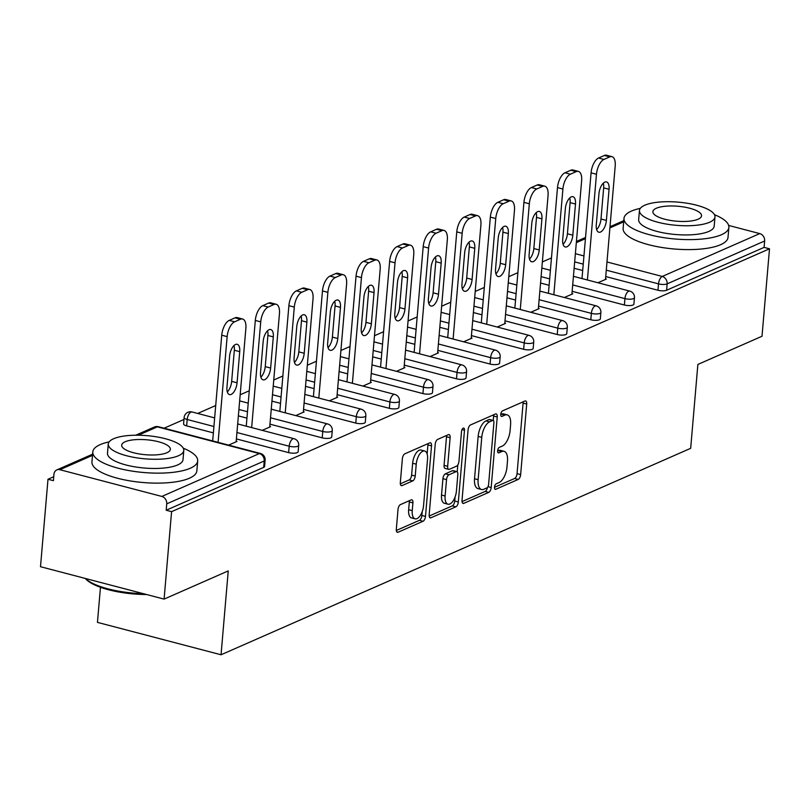 <?xml version="1.0" encoding="UTF-8"?>
<svg xmlns="http://www.w3.org/2000/svg" width="810" height="810" viewBox="0 0 810 810"><rect width="100%" height="100%" fill="white"/><g stroke="black" fill="none" stroke-linecap="round" stroke-linejoin="round"><path stroke-width="1.21" d="M494.515 487.195A2.896 1.347 104.7 0 0 495.254 489.351A2.896 1.347 104.7 0 0 495.76 489.291L518.208 479.429A4.131 1.924 104.7 0 0 520.648 474.579L526.702 404.018A4.131 1.924 104.7 0 0 525.639 400.95A4.131 1.924 104.7 0 0 524.921 401.031L502.473 410.903A2.896 1.347 104.7 0 0 500.762 414.295A2.896 1.347 104.7 0 0 501.511 416.441A2.896 1.347 104.7 0 0 502.008 416.391L504.913 415.105A13.223 6.166 104.7 0 1 507.192 414.862A13.223 6.166 104.7 0 1 510.594 424.683L510.097 430.555A13.223 6.166 104.7 0 1 502.261 446.077L499.355 447.353A2.896 1.347 104.7 0 0 497.644 450.745A2.896 1.347 104.7 0 0 498.383 452.891A2.896 1.347 104.7 0 0 498.879 452.841L501.785 451.565A13.223 6.166 104.7 0 1 504.063 451.312A13.223 6.166 104.7 0 1 507.475 461.133L506.969 467.016A13.223 6.166 104.7 0 1 499.132 482.527L496.226 483.803A2.896 1.347 104.7 0 0 494.515 487.195M400.474 504.589A4.131 1.924 104.7 0 0 398.024 509.439L396.323 529.234A4.131 1.924 104.7 0 0 397.386 532.302A4.131 1.924 104.7 0 0 398.105 532.221L423.033 521.265A4.131 1.924 104.7 0 0 425.483 516.415L431.527 445.865A4.131 1.924 104.7 0 0 430.464 442.797A4.131 1.924 104.7 0 0 429.756 442.867L404.818 453.833A4.131 1.924 104.7 0 0 402.378 458.683L400.322 482.588A4.131 1.924 104.7 0 0 401.385 485.656A4.131 1.924 104.7 0 0 402.104 485.575L412.766 480.887A4.131 1.924 104.7 0 0 415.216 476.037L416.239 464.181A11.056 5.154 104.7 0 1 424.693 451.008A11.056 5.154 104.7 0 1 427.538 459.219L423.559 505.663A11.056 5.154 104.7 0 1 415.105 518.846A11.056 5.154 104.7 0 1 412.25 510.634L412.918 502.888A4.131 1.924 104.7 0 0 411.855 499.821A4.131 1.924 104.7 0 0 411.136 499.902L400.474 504.589M769.5 248.802L762.007 336.261L697.866 364.449L690.677 448.315L221.049 654.774L228.238 570.908L164.096 599.106L171.588 511.657L769.5 248.802L764.093 247.384L764.64 240.995L667.146 283.865L666.6 290.253L764.093 247.384M462.024 500.347A4.131 1.924 104.7 0 0 463.087 503.415A4.131 1.924 104.7 0 0 463.806 503.344L488.734 492.379A4.131 1.924 104.7 0 0 491.184 487.529L497.229 416.978A4.131 1.924 104.7 0 0 496.166 413.91A4.131 1.924 104.7 0 0 495.457 413.991L470.529 424.946A4.131 1.924 104.7 0 0 468.079 429.796L462.024 500.347M455.878 506.827L430.95 517.782A4.131 1.924 104.7 0 1 430.242 517.863A4.131 1.924 104.7 0 1 429.178 514.795L435.223 444.234A4.131 1.924 104.7 0 1 437.673 439.384L448.345 434.697A4.131 1.924 104.7 0 1 449.054 434.616A4.131 1.924 104.7 0 1 450.117 437.694L447.667 466.307A4.131 1.924 104.7 0 0 448.73 469.375A4.131 1.924 104.7 0 0 449.439 469.294L456.516 466.185A4.131 1.924 104.7 0 0 458.966 461.335L461.518 431.548A2.896 1.347 104.7 0 1 463.735 428.095A2.896 1.347 104.7 0 1 464.484 430.242L458.328 501.977A4.131 1.924 104.7 0 1 455.878 506.827L452.274 505.875L429.178 516.031M100.46 587.29L97.453 622.374L221.049 654.774M728.666 225.443L759.75 233.594A6.318 5.245 66.3 0 1 764.64 240.995M164.096 599.106L40.5 566.706L47.992 479.257L53.743 476.725M171.588 511.657L166.192 510.239L166.738 503.85A6.318 5.245 -113.7 0 0 161.848 496.439L59.869 469.709A6.318 5.245 -113.7 0 0 56.811 469.921A6.318 5.245 -113.7 0 0 53.946 474.285L53.399 480.674L47.992 479.257M164.116 428.207L183.971 419.479M197.691 413.444L215.713 405.526M240.175 394.774L249.288 390.764M273.76 380.011L282.862 376.002M307.334 365.249L316.437 361.24M340.909 350.487L350.011 346.488M374.483 335.725L383.586 331.725M408.058 320.962L417.17 316.963M441.632 306.21L450.745 302.201M475.207 291.448L484.319 287.439M508.781 276.686L517.894 272.676M542.366 261.924L551.468 257.924M605.536 278.853L606.346 279.065L597.942 282.751M161.848 496.439L259.342 453.58A6.318 5.245 -113.7 0 1 264.232 460.981A6.318 1.934 4.9 0 0 265.123 460.11L264.576 466.499A6.318 1.934 -175.1 0 1 263.685 467.37L264.232 460.981L166.738 503.85M166.192 510.239L263.685 467.37M666.6 290.253A6.318 1.934 -175.1 0 1 657.963 290.253L605.728 276.554M582.704 270.52L574.128 268.272M288.633 452.618L289.18 446.229A6.318 1.934 -175.1 0 0 297.807 446.229A6.318 1.934 4.9 0 0 298.698 445.348L298.151 451.737A6.318 1.934 -175.1 0 1 297.26 452.618A6.318 1.934 -175.1 0 1 288.633 452.618L236.398 438.919M213.364 432.884L186.654 425.888A6.318 1.934 -175.1 0 1 183.586 423.924L184.133 417.535A6.318 1.934 4.9 0 0 187.201 419.499L186.654 425.888M322.208 437.856L322.755 431.467A6.318 1.934 -175.1 0 0 331.381 431.467A6.318 1.934 4.9 0 0 332.272 430.586L331.725 436.975A6.318 1.934 -175.1 0 1 330.834 437.856A6.318 1.934 -175.1 0 1 322.208 437.856L269.973 424.167M246.939 418.122L238.373 415.884M355.782 423.093L356.329 416.704A6.318 1.934 -175.1 0 0 364.966 416.704A6.318 1.934 4.9 0 0 365.847 415.824L365.3 422.212A6.318 1.934 -175.1 0 1 364.419 423.093A6.318 1.934 -175.1 0 1 355.782 423.093L303.548 409.404M280.513 403.37L271.947 401.122M389.357 408.331L389.904 401.942A6.318 1.934 -175.1 0 0 398.54 401.942A6.318 1.934 4.9 0 0 399.421 401.061L398.874 407.45A6.318 1.934 -175.1 0 1 397.993 408.331A6.318 1.934 -175.1 0 1 389.357 408.331L337.122 394.642M314.098 388.608L305.522 386.36M422.931 393.579L423.478 387.18A6.318 1.934 -175.1 0 0 432.115 387.18A6.318 1.934 4.9 0 0 433.006 386.309L432.459 392.698A6.318 1.934 -175.1 0 1 431.568 393.569A6.318 1.934 -175.1 0 1 422.931 393.579L370.697 379.88M347.672 373.845L339.096 371.598M456.506 378.817L457.053 372.428A6.318 1.934 -175.1 0 0 465.689 372.418A6.318 1.934 4.9 0 0 466.58 371.547L466.033 377.936A6.318 1.934 -175.1 0 1 465.142 378.807A6.318 1.934 -175.1 0 1 456.506 378.817L404.271 365.118M381.247 359.083L372.671 356.835M490.08 364.054L490.627 357.666A6.318 1.934 -175.1 0 0 499.264 357.666A6.318 1.934 4.9 0 0 500.155 356.785L499.608 363.174A6.318 1.934 -175.1 0 1 498.717 364.054A6.318 1.934 -175.1 0 1 490.08 364.054L437.845 350.365M414.821 344.321L406.245 342.073M523.655 349.292L524.212 342.903A6.318 1.934 -175.1 0 0 532.838 342.903A6.318 1.934 4.9 0 0 533.729 342.022L533.183 348.411A6.318 1.934 -175.1 0 1 532.292 349.292A6.318 1.934 -175.1 0 1 523.655 349.292L471.42 335.603M448.396 329.569L439.82 327.321M557.24 334.53L557.786 328.141A6.318 1.934 -175.1 0 0 566.413 328.141A6.318 1.934 4.9 0 0 567.304 327.26L566.757 333.649A6.318 1.934 -175.1 0 1 565.866 334.53A6.318 1.934 -175.1 0 1 557.24 334.53L505.005 320.841M481.97 314.807L473.404 312.559M590.814 319.768L591.361 313.379A6.318 1.934 -175.1 0 0 599.987 313.379A6.318 1.934 4.9 0 0 600.878 312.508L600.331 318.897A6.318 1.934 -175.1 0 1 599.44 319.768A6.318 1.934 -175.1 0 1 590.814 319.768L538.579 306.079M515.545 300.044L506.979 297.796M624.388 305.016L624.935 298.627A6.318 1.934 -175.1 0 0 633.572 298.617A6.318 1.934 4.9 0 0 634.453 297.746L633.906 304.135A6.318 1.934 -175.1 0 1 633.025 305.005A6.318 1.934 -175.1 0 1 624.388 305.016L572.154 291.317M549.119 285.282L540.553 283.034M571.951 293.605L572.761 293.817L564.367 297.513M538.377 308.367L539.187 308.58L530.793 312.275M504.802 323.129L505.612 323.342L497.218 327.037M471.228 337.892L472.038 338.104L463.644 341.79M437.653 352.654L438.463 352.866L430.069 356.552M404.079 367.416L404.889 367.618L396.495 371.314M370.504 382.168L371.314 382.381L362.91 386.076M336.93 396.93L337.74 397.143L329.336 400.839M303.345 411.693L304.155 411.905L295.761 415.601M269.77 426.455L270.58 426.667L262.187 430.353M236.196 441.217L237.006 441.43L228.612 445.115M504.063 451.312L500.458 450.37A13.223 6.166 104.7 0 0 498.18 450.613L501.785 451.565M497.634 450.866L498.18 450.613M507.192 414.862L503.587 413.91A13.223 6.166 104.7 0 0 501.309 414.163L504.913 415.105M500.752 414.406L501.309 414.163M494.505 487.316L514.603 478.477A4.131 1.924 104.7 0 0 517.053 473.627L523.098 403.076A4.131 1.924 104.7 0 0 523.088 401.841M493.25 420.471L493.624 416.036A4.131 1.924 104.7 0 0 493.624 414.791M462.034 501.592L485.129 491.437A4.131 1.924 104.7 0 0 487.458 487.468M486.881 487.914A2.896 1.347 104.7 0 0 488.592 484.522L493.908 422.587A2.896 1.347 104.7 0 0 493.158 420.441A2.896 1.347 104.7 0 0 492.662 420.491L489.594 421.838A13.223 6.166 104.7 0 0 481.758 437.359L478.133 479.692A13.223 6.166 104.7 0 0 481.535 489.513A13.223 6.166 104.7 0 0 483.813 489.26L486.881 487.914M493.158 420.441L489.554 419.499A2.896 1.347 104.7 0 0 489.058 419.55L492.662 420.491M481.535 489.513L477.93 488.572A13.223 6.166 104.7 0 1 474.528 478.75L478.153 436.418A13.223 6.166 104.7 0 1 485.99 420.896L489.058 419.55M448.73 469.375L445.125 468.423A4.131 1.924 104.7 0 1 444.062 465.355L446.512 436.742A4.131 1.924 104.7 0 0 446.512 435.507M457.822 464.889L457.225 471.876M455.068 497.006L454.724 501.025L458.328 501.977M445.115 495.993A11.056 5.154 104.7 0 0 447.97 504.205A11.056 5.154 104.7 0 0 456.425 491.022L457.822 474.66A4.131 1.924 104.7 0 0 456.759 471.592A4.131 1.924 104.7 0 0 456.05 471.673L448.973 474.781A4.131 1.924 104.7 0 0 446.523 479.631L445.115 495.993L441.521 495.052A11.056 5.154 104.7 0 0 444.366 503.263L447.97 504.205M456.759 471.592L453.154 470.65A4.131 1.924 104.7 0 0 452.446 470.721L456.05 471.673M441.521 495.052L442.918 478.69A4.131 1.924 104.7 0 1 445.368 473.84L452.446 470.721M452.274 505.875A4.131 1.924 104.7 0 0 454.724 501.025M415.105 518.846L411.5 517.904A11.056 5.154 104.7 0 1 408.645 509.692L409.313 501.947A4.131 1.924 104.7 0 0 409.303 500.701M424.693 451.008L421.089 450.056A11.056 5.154 104.7 0 0 412.634 463.239L416.239 464.181M400.332 483.833L409.161 479.945A4.131 1.924 104.7 0 0 411.612 475.095L412.634 463.239M427.143 454.005L427.923 444.913A4.131 1.924 104.7 0 0 427.913 443.677M396.333 530.469L419.428 520.324A4.131 1.924 104.7 0 0 421.878 515.474L422.202 511.636M604.371 155.469L598.56 158.031L603.966 159.438L609.778 156.887L604.371 155.469A12.636 5.893 -75.3 0 1 606.548 155.226L611.945 156.644A12.636 5.893 104.7 0 0 609.778 156.887M603.966 159.438A12.636 5.893 104.7 0 0 596.474 174.261L591.077 172.844L582.005 278.579M591.077 172.844A12.636 5.893 -75.3 0 1 598.56 158.031M603.308 183.181A9.892 4.617 -75.3 0 1 603.663 187.869L600.99 219.014A9.892 4.617 -75.3 0 1 596.636 229.564M611.945 156.644A12.636 5.893 104.7 0 1 615.205 166.03L605.485 279.44M596.474 174.261L587.412 279.987M606.396 220.431A9.892 4.617 -75.3 0 1 598.833 232.227A9.892 4.617 -75.3 0 1 596.281 224.876L598.954 193.732A9.892 4.617 -75.3 0 1 606.518 181.936A9.892 4.617 -75.3 0 1 609.069 189.287L606.396 220.431L600.99 219.014M570.797 170.232L564.985 172.783L570.382 174.201L576.193 171.649L570.797 170.232A12.636 5.893 -75.3 0 1 572.974 169.989L578.37 171.406A12.636 5.893 104.7 0 0 576.193 171.649M570.382 174.201A12.636 5.893 104.7 0 0 562.899 189.024L557.493 187.606L548.431 293.331M557.493 187.606A12.636 5.893 -75.3 0 1 564.985 172.783M569.724 197.944A9.892 4.617 -75.3 0 1 570.088 202.632L567.415 233.776A9.892 4.617 -75.3 0 1 563.061 244.326M578.37 171.406A12.636 5.893 104.7 0 1 581.631 180.792L571.9 294.202M562.899 189.024L553.837 294.749M572.822 235.194A9.892 4.617 -75.3 0 1 565.258 246.989A9.892 4.617 -75.3 0 1 562.707 239.638L565.38 208.494A9.892 4.617 -75.3 0 1 572.943 196.698A9.892 4.617 -75.3 0 1 575.495 204.049L572.822 235.194L567.415 233.776M537.212 184.994L531.4 187.545L536.807 188.963L542.619 186.411L537.212 184.994A12.636 5.893 -75.3 0 1 539.389 184.751L544.796 186.168A12.636 5.893 104.7 0 0 542.619 186.411M536.807 188.963A12.636 5.893 104.7 0 0 529.325 203.786L523.918 202.368L514.856 308.094M523.918 202.368A12.636 5.893 -75.3 0 1 531.4 187.545M536.149 212.706A9.892 4.617 -75.3 0 1 536.514 217.394L533.841 248.538A9.892 4.617 -75.3 0 1 529.487 259.089M544.796 186.168A12.636 5.893 104.7 0 1 548.056 195.554L538.326 308.964M529.325 203.786L520.263 309.511M539.247 249.956A9.892 4.617 -75.3 0 1 531.674 261.751A9.892 4.617 -75.3 0 1 529.133 254.401L531.795 223.256A9.892 4.617 -75.3 0 1 539.369 211.461A9.892 4.617 -75.3 0 1 541.92 218.811L539.247 249.956L533.841 248.538M503.638 199.756L497.826 202.308L503.233 203.725L509.044 201.174L503.638 199.756A12.636 5.893 -75.3 0 1 505.815 199.513L511.221 200.931A12.636 5.893 104.7 0 0 509.044 201.174M503.233 203.725A12.636 5.893 104.7 0 0 495.75 218.538L490.344 217.131L481.282 322.856M490.344 217.131A12.636 5.893 -75.3 0 1 497.826 202.308M502.575 227.458A9.892 4.617 -75.3 0 1 502.939 232.146L500.266 263.301A9.892 4.617 -75.3 0 1 495.912 273.851M511.221 200.931A12.636 5.893 104.7 0 1 514.471 210.306L504.751 323.716M495.75 218.538L486.688 324.273M505.673 264.718A9.892 4.617 -75.3 0 1 498.099 276.514A9.892 4.617 -75.3 0 1 495.558 269.163L498.221 238.018A9.892 4.617 -75.3 0 1 505.794 226.223A9.892 4.617 -75.3 0 1 508.336 233.564L505.673 264.718L500.266 263.301M470.063 214.518L464.251 217.07L469.658 218.487L475.47 215.926L470.063 214.518A12.636 5.893 -75.3 0 1 472.24 214.275L477.647 215.693A12.636 5.893 104.7 0 0 475.47 215.926M469.658 218.487A12.636 5.893 104.7 0 0 462.176 233.3L456.769 231.883L447.707 337.618M456.769 231.883A12.636 5.893 -75.3 0 1 464.251 217.07M469 242.22A9.892 4.617 -75.3 0 1 469.354 246.908L466.692 278.063A9.892 4.617 -75.3 0 1 462.338 288.613M477.647 215.693A12.636 5.893 104.7 0 1 480.897 225.069L471.177 338.479M462.176 233.3L453.114 339.036M472.098 279.48A9.892 4.617 -75.3 0 1 464.525 291.276A9.892 4.617 -75.3 0 1 461.973 283.925L464.646 252.771A9.892 4.617 -75.3 0 1 472.22 240.975A9.892 4.617 -75.3 0 1 474.761 248.326L472.098 279.48L466.692 278.063M436.489 229.27L430.677 231.832L436.084 233.25L441.895 230.688L436.489 229.27A12.636 5.893 -75.3 0 1 438.666 229.038L444.072 230.445A12.636 5.893 104.7 0 0 441.895 230.688M436.084 233.25A12.636 5.893 104.7 0 0 428.601 248.062L423.195 246.645L414.133 352.38M423.195 246.645A12.636 5.893 -75.3 0 1 430.677 231.832M435.426 256.983A9.892 4.617 -75.3 0 1 435.78 261.671L433.117 292.815A9.892 4.617 -75.3 0 1 428.763 303.375M444.072 230.445A12.636 5.893 104.7 0 1 447.322 239.831L437.602 353.241M428.601 248.062L419.539 353.798M438.514 294.233A9.892 4.617 -75.3 0 1 430.95 306.028A9.892 4.617 -75.3 0 1 428.399 298.688L431.072 267.533A9.892 4.617 -75.3 0 1 438.635 255.737A9.892 4.617 -75.3 0 1 441.187 263.088L438.514 294.233L433.117 292.815M640.335 208.352A52.64 16.16 4.9 0 0 631.385 211.106A52.64 16.16 4.9 0 0 623.983 218.416A52.64 16.16 4.9 0 0 661.81 237.34A52.64 16.16 4.9 0 0 721.477 234.718A52.64 16.16 4.9 0 0 728.878 227.407A52.64 16.16 4.9 0 0 714.481 214.701M623.983 218.416L623.123 228.4A52.64 16.16 4.9 0 0 660.96 247.323A52.64 16.16 4.9 0 0 720.616 244.701A52.64 16.16 4.9 0 0 728.018 237.391L728.878 227.407M714.977 216.969L714.187 226.152A37.898 11.634 -175.1 0 1 708.861 231.417A37.898 11.634 -175.1 0 1 665.901 233.3A37.898 11.634 -175.1 0 1 638.665 219.672L639.454 210.489A37.898 11.634 4.9 0 0 666.691 224.117A37.898 11.634 4.9 0 0 709.651 222.223A37.898 11.634 4.9 0 0 714.977 216.969A37.898 11.634 4.9 0 0 687.741 203.34A37.898 11.634 4.9 0 0 644.79 205.224A37.898 11.634 4.9 0 0 639.454 210.489M698.119 219.206A24.421 7.492 4.9 0 0 701.551 215.814A24.421 7.492 4.9 0 0 684.004 207.026A24.421 7.492 4.9 0 0 656.323 208.251A24.421 7.492 4.9 0 0 652.88 211.643A24.421 7.492 4.9 0 0 670.437 220.421A24.421 7.492 4.9 0 0 698.119 219.206M146.65 594.53A51.374 15.765 -175.1 0 1 85.911 579.14L85.263 578.441M85.293 578.451A52.64 16.16 4.9 0 0 143.4 593.679M109.147 441.865A52.64 16.16 4.9 0 0 100.197 444.619A52.64 16.16 4.9 0 0 92.796 451.929A52.64 16.16 4.9 0 0 130.623 470.863A52.64 16.16 4.9 0 0 190.289 468.241A52.64 16.16 4.9 0 0 197.691 460.92A52.64 16.16 4.9 0 0 183.293 448.224M92.796 451.929L91.945 461.913A52.64 16.16 4.9 0 0 129.772 480.846A52.64 16.16 4.9 0 0 189.429 478.224A52.64 16.16 4.9 0 0 196.84 470.904L197.691 460.92M183.789 450.481L183.009 459.665A37.898 11.634 -175.1 0 1 177.673 464.93A37.898 11.634 -175.1 0 1 134.723 466.823A37.898 11.634 -175.1 0 1 107.487 453.195L108.267 444.012A37.898 11.634 4.9 0 0 135.503 457.64A37.898 11.634 4.9 0 0 178.463 455.746A37.898 11.634 4.9 0 0 183.789 450.481A37.898 11.634 4.9 0 0 156.553 436.853A37.898 11.634 4.9 0 0 113.602 438.747A37.898 11.634 4.9 0 0 108.267 444.012M166.931 452.719A24.421 7.492 4.9 0 0 170.363 449.327A24.421 7.492 4.9 0 0 152.817 440.549A24.421 7.492 4.9 0 0 125.135 441.764A24.421 7.492 4.9 0 0 121.692 445.156A24.421 7.492 4.9 0 0 139.249 453.944A24.421 7.492 4.9 0 0 166.931 452.719M402.914 244.033L397.102 246.584L402.509 248.002L408.321 245.45L402.914 244.033A12.636 5.893 -75.3 0 1 405.091 243.79L410.498 245.207A12.636 5.893 104.7 0 0 408.321 245.45M402.509 248.002A12.636 5.893 104.7 0 0 395.027 262.825L389.62 261.407L380.558 367.132M389.62 261.407A12.636 5.893 -75.3 0 1 397.102 246.584M401.851 271.745A9.892 4.617 -75.3 0 1 402.205 276.433L399.533 307.577A9.892 4.617 -75.3 0 1 395.189 318.127M410.498 245.207A12.636 5.893 104.7 0 1 413.748 254.593L404.028 368.003M395.027 262.825L385.955 368.55M404.939 308.995A9.892 4.617 -75.3 0 1 397.376 320.79A9.892 4.617 -75.3 0 1 394.824 313.44L397.497 282.295A9.892 4.617 -75.3 0 1 405.061 270.5A9.892 4.617 -75.3 0 1 407.612 277.85L404.939 308.995L399.533 307.577M369.34 258.795L363.528 261.346L368.935 262.764L374.746 260.212L369.34 258.795A12.636 5.893 -75.3 0 1 371.517 258.552L376.923 259.969A12.636 5.893 104.7 0 0 374.746 260.212M368.935 262.764A12.636 5.893 104.7 0 0 361.452 277.587L356.046 276.169L346.974 381.895M356.046 276.169A12.636 5.893 -75.3 0 1 363.528 261.346M368.277 286.507A9.892 4.617 -75.3 0 1 368.631 291.195L365.958 322.339A9.892 4.617 -75.3 0 1 361.604 332.89M376.923 259.969A12.636 5.893 104.7 0 1 380.173 269.355L370.453 382.766M361.452 277.587L352.38 383.312M371.365 323.757A9.892 4.617 -75.3 0 1 363.801 335.553A9.892 4.617 -75.3 0 1 361.25 328.202L363.923 297.057A9.892 4.617 -75.3 0 1 371.486 285.262A9.892 4.617 -75.3 0 1 374.038 292.613L371.365 323.757L365.958 322.339M335.765 273.557L329.953 276.109L335.36 277.526L341.172 274.975L335.765 273.557A12.636 5.893 -75.3 0 1 337.942 273.314L343.339 274.732A12.636 5.893 104.7 0 0 341.172 274.975M335.36 277.526A12.636 5.893 104.7 0 0 327.868 292.349L322.471 290.932L313.399 396.657M322.471 290.932A12.636 5.893 -75.3 0 1 329.953 276.109M334.702 301.269A9.892 4.617 -75.3 0 1 335.057 305.957L332.383 337.102A9.892 4.617 -75.3 0 1 328.03 347.652M343.339 274.732A12.636 5.893 104.7 0 1 346.599 284.118L336.879 397.528M327.868 292.349L318.806 398.075M337.79 338.519A9.892 4.617 -75.3 0 1 330.227 350.315A9.892 4.617 -75.3 0 1 327.675 342.964L330.348 311.82A9.892 4.617 -75.3 0 1 337.912 300.024A9.892 4.617 -75.3 0 1 340.463 307.375L337.79 338.519L332.383 337.102M302.191 288.32L296.379 290.871L301.776 292.288L307.587 289.737L302.191 288.32A12.636 5.893 -75.3 0 1 304.358 288.076L309.764 289.494A12.636 5.893 104.7 0 0 307.587 289.737M301.776 292.288A12.636 5.893 104.7 0 0 294.293 307.101L288.886 305.684L279.825 411.419M288.886 305.684A12.636 5.893 -75.3 0 1 296.379 290.871M301.117 316.022A9.892 4.617 -75.3 0 1 301.482 320.709L298.809 351.864A9.892 4.617 -75.3 0 1 294.455 362.414M309.764 289.494A12.636 5.893 104.7 0 1 313.024 298.87L303.294 412.28M294.293 307.101L285.231 412.837M304.216 353.281A9.892 4.617 -75.3 0 1 296.652 365.077A9.892 4.617 -75.3 0 1 294.101 357.726L296.774 326.582A9.892 4.617 -75.3 0 1 304.337 314.776A9.892 4.617 -75.3 0 1 306.889 322.127L304.216 353.281L298.809 351.864M268.606 303.072L262.794 305.633L268.201 307.051L274.013 304.489L268.606 303.072A12.636 5.893 -75.3 0 1 270.783 302.839L276.19 304.256A12.636 5.893 104.7 0 0 274.013 304.489M268.201 307.051A12.636 5.893 104.7 0 0 260.719 321.864L255.312 320.446L246.25 426.181M255.312 320.446A12.636 5.893 -75.3 0 1 262.794 305.633M267.543 330.784A9.892 4.617 -75.3 0 1 267.908 335.472L265.234 366.626A9.892 4.617 -75.3 0 1 260.881 377.176M276.19 304.256A12.636 5.893 104.7 0 1 279.45 313.632L269.72 427.042M260.719 321.864L251.657 427.599M270.641 368.034A9.892 4.617 -75.3 0 1 263.068 379.839A9.892 4.617 -75.3 0 1 260.526 372.489L263.189 341.334A9.892 4.617 -75.3 0 1 270.763 329.538A9.892 4.617 -75.3 0 1 273.304 336.889L270.641 368.034L265.234 366.626M235.032 317.834L229.22 320.395L234.627 321.813L240.438 319.251L235.032 317.834A12.636 5.893 -75.3 0 1 237.208 317.591L242.615 319.008A12.636 5.893 104.7 0 0 240.438 319.251M234.627 321.813A12.636 5.893 104.7 0 0 227.144 336.626L221.737 335.208L212.676 440.944M221.737 335.208A12.636 5.893 -75.3 0 1 229.22 320.395M233.969 345.546A9.892 4.617 -75.3 0 1 234.333 350.234L231.66 381.378A9.892 4.617 -75.3 0 1 227.306 391.939M242.615 319.008A12.636 5.893 104.7 0 1 245.865 328.394L236.145 441.804M227.144 336.626L218.082 442.361M237.067 382.796A9.892 4.617 -75.3 0 1 229.493 394.591A9.892 4.617 -75.3 0 1 226.952 387.251L229.615 356.096A9.892 4.617 -75.3 0 1 237.188 344.301A9.892 4.617 -75.3 0 1 239.73 351.651L237.067 382.796L231.66 381.378M494.849 489.058L495.76 489.291M501.106 416.148L502.008 416.391M497.978 452.598L498.879 452.841M623.69 221.849L609.9 227.904M585.428 238.666L576.325 242.666M575.373 253.682L583.949 255.93M606.984 261.964L662.256 276.453L759.75 233.594M657.963 290.253L658.51 283.865A6.318 2.946 104.7 0 1 662.256 276.453A6.318 5.245 66.3 0 1 667.146 283.865A6.318 1.934 -175.1 0 1 658.51 283.865L606.275 270.165M265.123 460.11A6.318 6.318 0 0 0 260.435 453.458A6.318 2.946 -75.3 0 0 259.342 453.58L157.363 426.85L138.318 435.223M92.502 455.362L59.869 469.709M260.435 453.458L158.456 426.728A6.318 2.946 -75.3 0 0 157.363 426.85A6.318 5.245 -113.7 0 0 154.315 427.052L135.746 435.213M583.251 264.131L574.675 261.883M572.7 284.928L624.935 298.627A6.318 2.946 104.7 0 1 628.681 291.215A6.318 2.946 -75.3 0 1 629.765 291.094L573.439 276.332M549.676 278.893L541.1 276.645M600.878 312.508A6.318 6.318 0 0 0 596.19 305.856A6.318 2.946 -75.3 0 0 595.097 305.977A6.318 2.946 104.7 0 0 591.361 313.379L539.126 299.69M516.091 293.655L507.526 291.408M567.304 327.26A6.318 6.318 0 0 0 562.616 320.618A6.318 2.946 -75.3 0 0 561.522 320.73A6.318 2.946 104.7 0 0 557.786 328.141L505.551 314.452M482.517 308.418L473.951 306.17M533.729 342.022A6.318 6.318 0 0 0 529.041 335.37A6.318 2.946 -75.3 0 0 527.948 335.492A6.318 2.946 104.7 0 0 524.212 342.903L471.977 329.214M448.942 323.18L440.377 320.932M500.155 356.785A6.318 6.318 0 0 0 495.457 350.133A6.318 2.946 -75.3 0 0 494.373 350.254A6.318 2.946 104.7 0 0 490.627 357.666L438.392 343.977M415.368 337.932L406.792 335.684M466.58 371.547A6.318 6.318 0 0 0 461.882 364.895A6.318 2.946 -75.3 0 0 460.799 365.016A6.318 2.946 104.7 0 0 457.053 372.428L404.818 358.729M381.793 352.694L373.218 350.447M433.006 386.309A6.318 6.318 0 0 0 428.308 379.657A6.318 2.946 -75.3 0 0 427.224 379.779A6.318 2.946 104.7 0 0 423.478 387.18L371.243 373.491M348.219 367.457L339.643 365.209M399.421 401.061A6.318 6.318 0 0 0 394.733 394.419A6.318 2.946 -75.3 0 0 393.65 394.541A6.318 2.946 104.7 0 0 389.904 401.942L337.669 388.253M314.644 382.219L306.069 379.971M365.847 415.824A6.318 6.318 0 0 0 361.159 409.171A6.318 2.946 -75.3 0 0 360.065 409.293A6.318 2.946 104.7 0 0 356.329 416.704L304.094 403.016M281.06 396.981L272.494 394.733M332.272 430.586A6.318 6.318 0 0 0 327.584 423.934A6.318 2.946 -75.3 0 0 326.491 424.055A6.318 2.946 104.7 0 0 322.755 431.467L270.52 417.778M247.485 411.733L238.92 409.495M298.698 445.348A6.318 6.318 0 0 0 294.01 438.696A6.318 2.946 -75.3 0 0 292.916 438.817A6.318 2.946 104.7 0 0 289.18 446.229L236.945 432.53M213.911 426.495L187.201 419.499A6.318 2.946 104.7 0 1 190.947 412.087A6.318 2.946 -75.3 0 1 192.031 411.966A6.318 6.318 0 0 0 184.133 417.535M523.098 403.076L526.702 404.018M517.053 473.627L520.648 474.579M514.603 478.477L518.208 479.429M493.624 416.036L497.229 416.978M487.974 486.688L491.184 487.529M485.129 491.437L488.734 492.379M462.51 503L463.806 503.344M485.99 420.896L489.594 421.838M478.153 436.418L481.758 437.359M474.528 478.75L478.133 479.692M429.654 517.438L430.95 517.782M446.512 436.742L450.117 437.694M444.062 465.355L447.667 466.307M462.034 429.604L464.484 430.242M445.368 473.84L448.973 474.781M442.918 478.69L446.523 479.631M409.313 501.947L412.918 502.888M408.645 509.692L412.25 510.634M411.612 475.095L415.216 476.037M409.161 479.945L412.766 480.887M400.808 485.241L402.104 485.575M427.923 444.913L431.527 445.865M421.878 515.474L425.483 516.415M419.428 520.324L423.033 521.265M396.809 531.887L398.105 532.221M603.663 187.869L609.069 189.287M570.088 202.632L575.495 204.049M536.514 217.394L541.92 218.811M502.939 232.146L508.336 233.564M469.354 246.908L474.761 248.326M435.78 261.671L441.187 263.088M402.205 276.433L407.612 277.85M368.631 291.195L374.038 292.613M335.057 305.957L340.463 307.375M301.482 320.709L306.889 322.127M267.908 335.472L273.304 336.889M234.333 350.234L239.73 351.651M623.791 220.664L610.001 226.729M585.529 237.482L576.426 241.491M92.603 454.187L56.811 469.921M634.453 297.746A6.318 6.318 0 0 0 629.765 291.094M550.405 270.287L541.839 268.049M596.19 305.856L539.865 291.084M516.831 285.049L508.265 282.801M562.616 320.618L506.28 305.846M483.256 299.811L474.68 297.564M529.041 335.37L472.706 320.608M449.682 314.574L441.106 312.326M495.457 350.133L439.131 335.37M416.107 329.336L407.531 327.088M461.882 364.895L405.557 350.133M382.533 344.098L373.957 341.85M428.308 379.657L371.982 364.895M348.958 358.85L340.382 356.602M394.733 394.419L338.408 379.647M315.373 373.613L306.808 371.365M361.159 409.171L304.833 394.409M281.799 388.375L273.233 386.127M327.584 423.934L271.259 409.171M248.224 403.137L239.659 400.889M294.01 438.696L237.674 423.934M214.65 417.899L192.031 411.966M158.456 426.728A6.318 6.318 0 0 0 154.315 427.052"/></g></svg>
